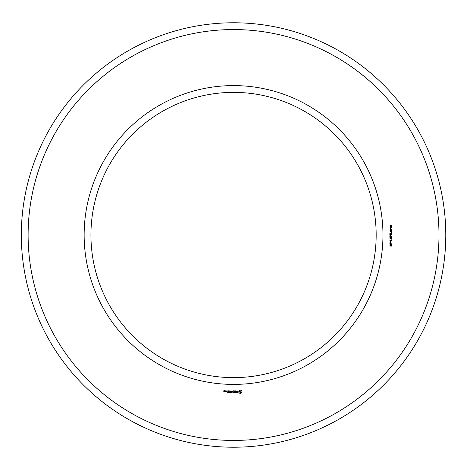 <?xml version="1.0" encoding="UTF-8"?>
<svg xmlns="http://www.w3.org/2000/svg" width="470" height="470" viewBox="0 0 470 470"><rect width="100%" height="100%" fill="white"/><g stroke="black" fill="none" stroke-linecap="round" stroke-linejoin="round"><path stroke-width="0.7" d="M376.17 235A142.616 142.616 0 0 0 162.244 111.49A142.616 142.616 0 0 0 162.244 358.51A142.616 142.616 0 0 0 376.17 235M445.777 235A212.223 212.223 0 0 0 127.441 51.206A212.223 212.223 0 0 0 127.441 418.794A212.223 212.223 0 0 0 445.777 235M382.962 235A149.407 149.407 0 0 0 158.848 105.609A149.407 149.407 0 0 0 158.848 364.391A149.407 149.407 0 0 0 382.962 235M438.986 235A205.431 205.431 0 0 0 130.836 57.087A205.431 205.431 0 0 0 130.836 412.913A205.431 205.431 0 0 0 438.986 235M224.484 391.874L224.589 391.263L223.984 391.157L223.984 390.758L224.589 390.652L223.879 390.552L223.773 391.774L224.484 391.874M225.4 391.874L225.4 390.84L224.689 391.645L225.4 391.874M225.688 390.94L225.688 391.774L226.399 391.874L226.499 390.94L225.688 390.94M227.562 392.703L228.696 392.597L228.59 390.84L227.451 390.94L228.485 391.04L228.485 391.669L227.662 391.769L228.485 391.874L228.485 392.497L227.562 392.703M226.987 391.187L226.987 390.84L226.987 391.187M229.243 392.703L229.243 390.84L229.243 392.703M229.777 392.703L230.911 392.597L230.805 390.84L230.705 391.669L229.877 391.769L230.705 391.874L230.705 392.497L229.777 392.703M231.528 392.65L232.174 391.557L233.014 392.597L232.914 390.84L232.809 392.215L232.18 391.252L231.546 392.221L231.334 390.946L231.528 392.65M234.53 392.703L234.63 390.94L233.496 390.84L234.424 391.04L234.424 391.669L233.596 391.769L234.424 391.874L234.424 392.497L233.39 392.597L234.53 392.703M236.246 392.497L235.729 392.497L235.629 390.84L235.523 392.497L234.906 392.597L236.246 392.497M237.902 392.444L237.902 391.904L236.733 391.487L237.015 391.04L237.808 391.058L236.522 391.087L236.522 391.633L237.697 392.051L237.409 392.491L236.616 392.479L237.902 392.444M240.981 393.343L241.956 392.368L241.956 391.169L240.981 390.194L239.782 390.194L238.807 391.169L238.807 392.368L239.782 393.343L240.981 393.343M391.298 246.168L391.774 244.976L391.193 244.823L390.447 246.098L389.959 245.892L389.936 244.729L390.464 244.488L390.029 245.322L390.394 245.816L390.952 244.635L391.915 244.688L391.863 245.945L391.298 246.168M392.015 244.018L389.824 244.018L389.988 242.561L390.893 242.543L391.087 243.724L392.015 244.018M392.015 242.009L389.824 242.009L391.598 240.552L389.824 240.27L392.015 240.27L390.235 241.727L392.015 242.009M391.298 239.906L391.028 239.16L391.298 239.906M391.298 238.866L391.774 237.673L391.193 237.52L390.447 238.795L389.959 238.59L389.936 237.426L390.464 237.186L390.029 238.02L390.394 238.513L390.952 237.332L391.915 237.385L391.863 238.643L391.298 238.866M392.015 236.716L389.824 236.716L389.988 235.258L390.893 235.241L391.087 236.422L392.015 236.716M392.015 234.671L389.824 234.671L389.894 233.243L392.015 232.85L391.075 233.702L391.075 234.377L392.015 234.671M391.298 232.603L391.028 231.857L391.298 232.603M390.364 231.522L389.877 230.888L390.218 230.288L391.663 230.271L392.074 230.888L391.739 231.463L390.364 231.522M392.015 228.449L392.015 229.918L390.523 228.737L390.118 229.149L390.64 229.865L390.182 229.765L390.071 228.608L390.952 228.62L391.757 229.618L392.015 228.449M392.015 226.751L392.015 228.22L390.523 227.039L390.118 227.451L390.64 228.167L390.182 228.062L390.071 226.91L390.952 226.922L391.757 227.921L392.015 226.751M391.498 226.481L391.851 225.853L391.034 225.33L391.105 226.323L390.094 226.329L389.877 225.806L390.294 225.159L391.569 225.177L392.074 225.841L391.498 226.481M224.384 391.669L223.984 391.369L224.384 391.669M226.293 391.669L225.894 391.669L225.894 391.04L226.293 391.04L226.293 391.669M240.382 392.603L239.547 391.769L240.382 390.94L241.21 391.769L240.382 392.603M390.453 242.684L390.082 243.724L390.834 243.724L390.453 242.684M390.453 235.382L390.082 236.422L390.834 236.422L390.453 235.382M390.829 233.69L390.129 233.408L390.082 234.377L390.829 234.377L390.829 233.69M391.827 230.888L390.952 230.435L390.118 230.87L390.999 231.328L391.827 230.888M391.052 225.8L390.582 225.377L390.118 225.8L390.599 226.223L391.052 225.8"/></g></svg>
